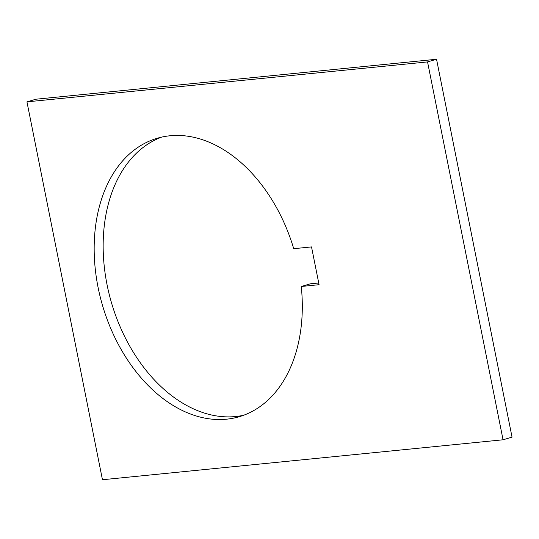 <?xml version="1.0" encoding="UTF-8"?>
<svg xmlns="http://www.w3.org/2000/svg" width="539" height="539" viewBox="0 0 539 539"><rect width="100%" height="100%" fill="white"/><g stroke="black" fill="none" stroke-linecap="round" stroke-linejoin="round"><path stroke-width="0.81" d="M161.801 137.074A145.139 99.728 -106.4 0 0 109.956 297.252A145.139 99.728 -106.4 0 0 235.543 416.539A145.139 99.728 -106.4 0 0 243.668 415.246M226.548 419.187A145.139 99.728 73.6 0 1 100.126 296.591A145.139 99.728 73.6 0 1 157.26 138.247A145.139 99.728 73.6 0 1 169.92 135.781A145.139 99.728 73.6 0 1 293.715 248.688L311.522 246.916L319.075 284.7L301.267 286.478A145.139 99.728 73.6 0 1 239.215 416.721A145.139 99.728 73.6 0 1 226.548 419.187M26.95 101.858L35.945 99.216L436.543 59.263L512.05 437.142L503.055 439.784L427.548 61.911L26.95 101.858L102.457 479.737L503.055 439.784M301.267 286.478L310.262 283.831L318.731 282.988M427.548 61.911L436.543 59.263"/></g></svg>
